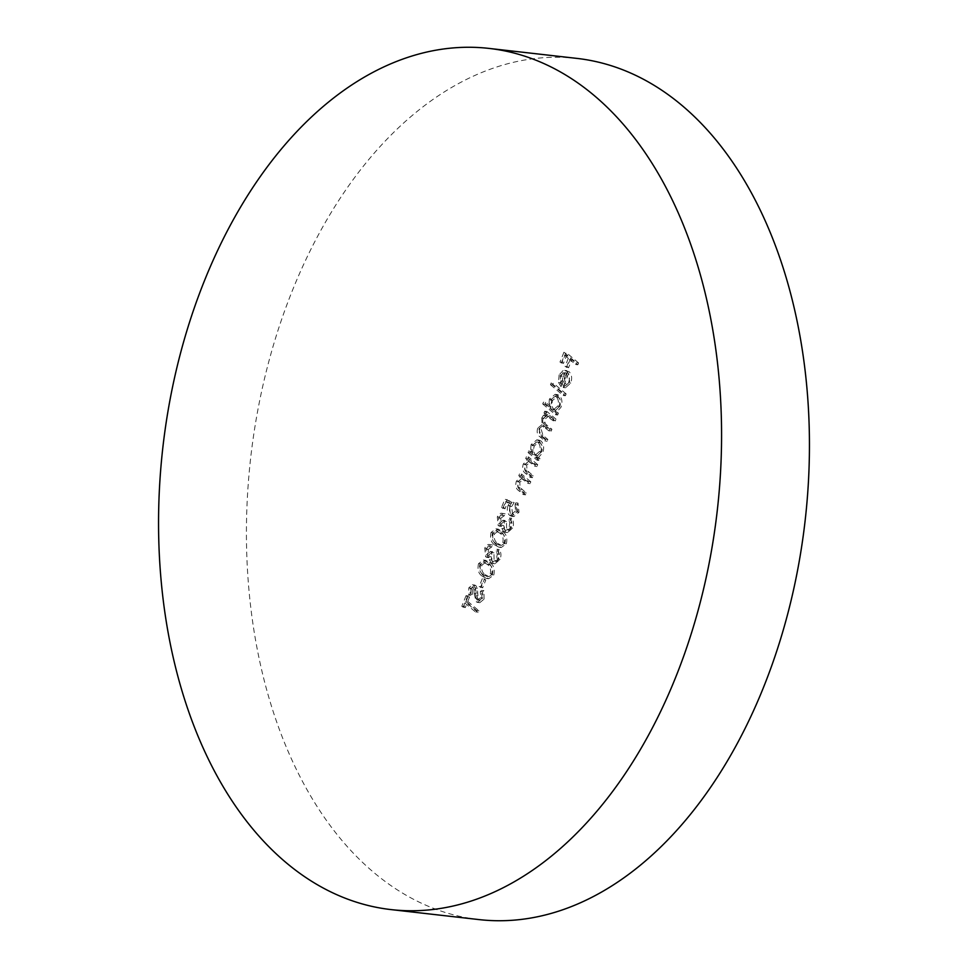 <?xml version="1.0" encoding="UTF-8"?>
<svg xmlns="http://www.w3.org/2000/svg" width="968" height="968" viewBox="0 0 968 968"><rect width="100%" height="100%" fill="white"/><g stroke="black" fill="none" stroke-linecap="round" stroke-linejoin="round"><path stroke-width="0.73" stroke-dasharray="4.84 3.63" d="M576.807 58.383A433.374 278.953 -83.5 0 0 292.433 290.424A433.374 278.953 -83.5 0 0 479.075 919.6M484.109 599.071L483.867 590.613L482.548 591.787L482.838 597.994L479.124 600.184L478.192 598.43L477.321 588.338L475.881 585.616L474.562 585.011L470.956 588.157L470.896 595.344L472.324 594.34L472.324 589.028L475.094 587.382L478.41 602.023L479.825 602.677L484.109 599.071L481.919 598.829L481.677 590.359L483.867 590.613M481.677 590.359L480.346 591.545L480.636 597.752L476.934 599.942L479.971 600.571L476.934 599.942L476.002 598.176L478.192 598.43M476.002 598.176L475.119 588.096L473.679 585.362L472.372 584.769L468.766 587.903L468.694 595.09L470.121 594.098L470.121 588.786L472.892 587.14L472.239 586.826L475.094 587.382L472.892 587.14L473.969 589.827L476.159 590.081M493.801 574.98C495.023 569.172 493.753 565.07 489.977 562.674L485.561 560.278L480.697 563.933C479.438 569.789 480.685 573.976 484.436 576.456L488.707 578.719L493.801 574.98L491.599 574.726C492.821 568.918 491.55 564.816 487.787 562.432L489.977 562.674M506.349 543.762C507.571 537.954 506.3 533.852 502.525 531.468L498.109 529.072L493.244 532.715C491.986 538.583 493.232 542.758 496.983 545.25L501.255 547.513L506.349 543.762L504.146 543.52C505.369 537.712 504.098 533.61 500.335 531.214L502.525 531.468M507.063 499.415L503.711 507.74L504.994 508.817L507.764 501.92L511.479 503.59L510.281 505.768C508.89 509.979 509.386 513.258 511.794 515.593L513.851 516.549L519.029 512.217L518.001 503.07L517.263 504.885L517.711 511.249L513.899 514.407L512.471 513.73L511.697 506.518L514.129 502.586L504.86 499.173L501.521 507.486L503.711 507.74M537.712 464.664L528.613 456.993L527.875 458.808L529.52 460.199L525.455 464.313C524.208 468.742 525.007 471.876 527.838 473.751L532.485 477.672L533.223 475.857L526.955 470.279L526.701 464.942L531.13 461.93L536.986 466.491L537.712 464.664L535.522 464.422L526.41 456.739L528.613 456.993M526.41 456.739L525.684 458.566L527.318 459.945L523.252 464.071C522.018 468.488 522.817 471.634 525.636 473.497L530.295 477.418L531.021 475.603L524.753 470.024L524.499 464.688L528.407 461.554L531.13 461.93L528.939 461.688L534.784 466.237L536.986 466.491M556.007 419.156L546.908 411.473L546.17 413.288L547.755 414.631L545.649 415.599L543.956 418.273L544.258 424.843L539.878 428.425C538.789 432.502 539.563 435.394 542.189 437.1L547.126 441.263L547.852 439.436L542.915 435.273L541.124 429.054L544.561 426.307L551.203 431.111L551.929 429.296L547.307 425.388C545.141 424.238 544.439 422.072 545.202 418.902L548.638 416.167L555.281 420.971L556.007 419.156L553.817 418.902L544.706 411.219L546.908 411.473M566.159 393.916L553.369 383.146L552.643 384.961L565.421 395.743L566.159 393.916L563.957 393.673L551.179 382.892L553.369 383.146M578.598 362.976L566.135 352.461L562.166 362.347L563.436 363.423L566.679 355.365L570.515 358.596L567.272 366.654L568.555 367.731L571.798 359.673L577.86 364.791L578.598 362.976L576.396 362.722L563.945 352.219L566.135 352.461M569.716 381.876L565.602 385.712L565.469 387.781L570.745 383.05C572.354 378.222 571.798 374.41 569.051 371.639L565.324 370.78L561.295 375.148L560.69 382.626L563.207 386.897L568.531 373.636L569.716 381.876L567.514 381.622L563.4 385.47L565.602 385.712M545.637 402.385L544.899 404.213L557.689 414.994L558.415 413.167L556.842 411.836L561.016 407.25C562.638 402.313 562.093 398.405 559.383 395.525L557.338 394.581L551.566 399.361L551.07 406.971L545.637 402.385L543.435 402.144L542.709 403.959L544.899 404.213M531.009 451.003L530.283 452.83L539.394 460.502L540.12 458.687L538.547 457.356L542.709 452.77C544.343 447.821 543.798 443.913 541.088 441.045L539.043 440.101L533.259 444.869L532.702 452.431L531.009 451.003L528.818 450.761L528.08 452.576L530.283 452.83M530.815 481.834L521.704 474.151L520.978 475.978L522.623 477.357L518.545 481.483C517.311 485.9 518.11 489.046 520.941 490.921L525.588 494.842L526.314 493.014L520.046 487.449L519.792 482.112L524.232 479.099L530.077 483.649L530.815 481.834L528.613 481.58L519.514 473.909L521.704 474.151M519.514 473.909L518.775 475.724L520.421 477.115L516.355 481.229C515.121 485.658 515.908 488.804 518.739 490.667L523.385 494.587L524.124 492.772L517.856 487.194L517.602 481.858L521.51 478.724L524.232 479.099L522.03 478.845L527.887 483.407L530.077 483.649M500.771 518.255L504.401 515.629L505.127 513.802L501.787 513.258L505.127 513.802C502.84 512.895 500.964 514.008 499.5 517.154L500.359 525.806L501.69 526.423L503.88 525.6L504.05 528.697L505.78 531.771L507.51 532.545L512.629 528.141C514.02 524.245 513.706 520.953 511.673 518.279L510.935 520.094L512.024 523.144L511.334 527.1C510.124 530.04 508.551 531.021 506.627 530.04L506.494 521.583L505.211 520.494L501.085 523.978L500.771 518.255L498.58 518.001L502.198 515.375L504.401 515.629M502.198 515.375L502.924 513.56C500.637 512.641 498.762 513.754 497.31 516.9L498.157 525.551L499.488 526.181L501.678 525.346L501.86 528.443L503.59 531.517L505.308 532.291L510.426 527.899C511.83 523.99 511.503 520.699 509.471 518.025L508.744 519.852L509.821 522.889L509.132 526.846C507.922 529.798 506.361 530.779 504.425 529.798L507.656 530.512L504.425 529.798L504.304 521.328L506.494 521.583M504.304 521.328L503.021 520.252L498.895 523.736L501.775 524.293L498.895 523.736L498.58 518.001M488.223 549.461L491.853 546.835L492.579 545.02L489.239 544.476L492.579 545.02C490.292 544.101 488.416 545.214 486.952 548.36L487.811 557.024L489.142 557.641L491.333 556.806L491.514 559.903L493.232 562.989L494.963 563.751L500.081 559.359C501.472 555.451 501.158 552.159 499.125 549.485L498.387 551.312L499.476 554.349L498.786 558.306C497.576 561.259 496.003 562.239 494.079 561.259L493.946 552.788L492.676 551.712L488.537 555.196L488.223 549.461L486.033 549.219L489.651 546.593L491.853 546.835M489.651 546.593L490.377 544.766C488.09 543.847 486.214 544.972 484.762 548.118L485.621 556.769L486.94 557.386L489.13 556.564L489.312 559.661L491.042 562.735L492.76 563.497L497.879 559.105C499.282 555.196 498.956 551.917 496.923 549.243L496.197 551.058L497.274 554.107L496.596 558.064C495.374 561.004 493.813 561.985 491.877 561.004L495.108 561.73L491.877 561.004L491.756 552.534L493.946 552.788M491.756 552.534L490.474 551.457L486.347 554.942L489.227 555.511L486.347 554.942L486.033 549.219M485.779 580.026L484.496 578.949L481.362 586.753L482.645 587.83L485.779 580.026L482.306 578.707L484.496 578.949M467.774 601.406L469.553 596.99L468.27 595.913L463.987 606.573L465.257 607.65L467.036 603.233L478.216 612.659L478.954 610.844L467.774 601.406L465.572 601.164L467.35 596.736L469.553 596.99M563.945 352.219L559.964 362.092L562.166 362.347M559.964 362.092L563.436 363.423M561.246 363.169L564.489 355.111L566.679 355.365M564.489 355.111L568.325 358.341L570.515 358.596M568.325 358.341L565.082 366.412L567.272 366.654M565.082 366.412L568.555 367.731M566.353 367.489L569.595 359.418L571.798 359.673M569.595 359.418L575.67 364.537L577.86 364.791M575.67 364.537L576.396 362.722M563.4 385.47L563.279 387.527L565.469 387.781M563.279 387.527L568.543 382.796L570.745 383.05M568.543 382.796C570.164 377.968 569.595 374.168 566.849 371.385L569.051 371.639M566.849 371.385L565.324 370.78M563.122 370.526L559.105 374.894L561.295 375.148M559.105 374.894L558.488 382.372L560.69 382.626M558.488 382.372L561.004 386.656L563.207 386.897M561.004 386.656L566.341 373.394L568.531 373.636M566.341 373.394L567.514 381.622M565.143 372.632L560.617 383.885L560.182 375.935L562.565 372.825L567.333 372.886L562.819 384.139L562.372 376.177L564.767 373.079L567.333 372.886L565.143 372.632M560.617 383.885L562.819 384.139M562.565 372.825L564.767 373.079M560.182 375.935L562.372 376.177M551.179 382.892L550.441 384.719L552.643 384.961M550.441 384.719L563.231 395.488L565.421 395.743M563.231 395.488L563.957 393.673M542.709 403.959L555.487 414.74L557.689 414.994M555.487 414.74L556.225 412.925L558.415 413.167M556.225 412.925L554.64 411.594L556.842 411.836M554.64 411.594L558.814 406.996L561.016 407.25M558.814 406.996C560.448 402.059 559.903 398.151 557.181 395.271L559.383 395.525M557.181 395.271L555.148 394.327L549.364 399.106L551.566 399.361M549.364 399.106L548.88 406.729L551.07 406.971M548.88 406.729L543.435 402.144M557.665 406.124L553.321 409.851L551.687 409.101C549.582 406.887 549.183 403.874 550.477 400.074L554.906 396.408L556.467 397.11C558.512 399.348 558.911 402.361 557.665 406.124L559.867 406.366L555.511 410.105L553.89 409.343C551.784 407.129 551.373 404.128 552.668 400.329L557.096 396.65L558.657 397.352C560.702 399.602 561.113 402.603 559.867 406.366M551.687 409.101L553.89 409.343M550.477 400.074L552.668 400.329M556.467 397.11L558.657 397.352M544.706 411.219L543.98 413.046L546.17 413.288M543.98 413.046L545.565 414.377L547.755 414.631M545.565 414.377L543.447 415.357L545.649 415.599M543.447 415.357L541.765 418.019L543.956 418.273M541.765 418.019L542.068 424.589L544.258 424.843M542.068 424.589L537.676 428.183L539.878 428.425M537.676 428.183C536.599 432.26 537.361 435.14 539.999 436.846L544.923 441.009L547.126 441.263M544.923 441.009L545.662 439.194L547.852 439.436M545.662 439.194L540.725 435.031L538.922 428.8L541.124 429.054M538.922 428.8L542.37 426.065L549.001 430.869L551.203 431.111M549.001 430.869L549.739 429.042L551.929 429.296M549.739 429.042L545.105 425.146C542.939 423.996 542.237 421.83 543.012 418.648L545.202 418.902M543.012 418.648L546.448 415.925L553.079 420.717L555.281 420.971M553.079 420.717L553.817 418.902M528.08 452.576L537.192 460.26L539.394 460.502M537.192 460.26L537.918 458.433L540.12 458.687M537.918 458.433L536.345 457.114L538.547 457.356M536.345 457.114L540.519 452.516L542.709 452.77M540.519 452.516C542.153 447.579 541.608 443.671 538.886 440.791L541.088 441.045M538.886 440.791L536.841 439.847L531.069 444.627L533.259 444.869M531.069 444.627L530.5 452.177L532.702 452.431M530.5 452.177L528.818 450.761M539.37 451.632L535.026 455.371L533.392 454.609C531.287 452.395 530.887 449.394 532.182 445.595L536.599 441.928L538.172 442.618C540.217 444.869 540.616 447.869 539.37 451.632L541.572 451.887L537.216 455.613L535.582 454.863C533.489 452.649 533.078 449.648 534.372 445.837L538.801 442.17L540.362 442.872C542.407 445.123 542.806 448.124 541.572 451.887M533.392 454.609L535.582 454.863M532.182 445.595L534.372 445.837M538.172 442.618L540.362 442.872M525.684 458.566L527.875 458.808M527.318 459.945L529.52 460.199M523.252 464.071L525.455 464.313M530.295 477.418L532.485 477.672M531.021 475.603L533.223 475.857M524.753 470.024L526.955 470.279M524.499 464.688L526.701 464.942M534.784 466.237L535.522 464.422M518.775 475.724L520.978 475.978M520.421 477.115L522.623 477.357M516.355 481.229L518.545 481.483M523.385 494.587L525.588 494.842M524.124 492.772L526.314 493.014M517.856 487.194L520.046 487.449M517.602 481.858L519.792 482.112M527.887 483.407L528.613 481.58M501.521 507.486L504.994 508.817M502.791 508.563L505.574 501.666L507.764 501.92M505.574 501.666L511.479 503.59M509.289 503.336L508.079 505.526L510.281 505.768M508.079 505.526C506.688 509.737 507.196 513.004 509.591 515.351L511.794 515.593M509.591 515.351L511.649 516.307L516.827 511.975L519.029 512.217M516.827 511.975L515.799 502.815L518.001 503.07M515.799 502.815L515.073 504.643L517.263 504.885M515.073 504.643L515.508 510.995L517.711 511.249M515.508 510.995L511.697 514.153L510.281 513.488L512.471 513.73M510.281 513.488L509.495 506.276L511.697 506.518M509.495 506.276L511.927 502.344L514.129 502.586M511.927 502.344L504.86 499.173M497.31 516.9L499.5 517.154M498.157 525.551L500.359 525.806M501.678 525.346L503.88 525.6M501.86 528.443L504.05 528.697M503.59 531.517L505.78 531.771M510.426 527.899L512.629 528.141M509.471 518.025L511.673 518.279M508.744 519.852L510.935 520.094M509.821 522.889L512.024 523.144M509.132 526.846L511.334 527.1M503.021 520.252L505.211 520.494M500.335 531.214L495.906 528.818L491.042 532.473L493.244 532.715M491.042 532.473C489.784 538.329 491.03 542.504 494.793 544.996L496.983 545.25M494.793 544.996L499.064 547.259L504.146 543.52M495.519 543.181C492.579 541.318 491.514 538.135 492.301 533.61L495.906 530.972L499.597 533.029C502.586 534.796 503.662 537.954 502.852 542.504L498.956 545.044L495.519 543.181L497.709 543.423C494.781 541.572 493.704 538.377 494.503 533.864L498.109 531.226L501.787 533.283C504.776 535.05 505.865 538.196 505.042 542.745L501.158 545.299L497.709 543.423M499.343 545.117L501.545 545.359L499.343 545.117M492.301 533.61L494.503 533.864M502.852 542.504L505.042 542.745M484.762 548.118L486.952 548.36M485.621 556.769L487.811 557.024M489.13 556.564L491.333 556.806M489.312 559.661L491.514 559.903M491.042 562.735L493.232 562.989M497.879 559.105L500.081 559.359M496.923 549.243L499.125 549.485M496.197 551.058L498.387 551.312M497.274 554.107L499.476 554.349M496.596 558.064L498.786 558.306M490.474 551.457L492.676 551.712M487.787 562.432L483.371 560.024L478.507 563.678L480.697 563.933M478.507 563.678C477.236 569.547 478.482 573.721 482.245 576.214L484.436 576.456M482.245 576.214L486.517 578.477L491.599 574.726M482.971 574.387C480.031 572.536 478.966 569.341 479.753 564.816L483.359 562.178L487.049 564.247C490.038 566.002 491.115 569.16 490.304 573.709L486.408 576.262L482.971 574.387L485.162 574.641C482.233 572.778 481.156 569.595 481.955 565.07L485.561 562.432L489.239 564.489C492.228 566.256 493.317 569.414 492.494 573.964L488.61 576.505L485.162 574.641M486.795 576.323L488.997 576.577L486.795 576.323M479.753 564.816L481.955 565.07M490.304 573.709L492.494 573.964M482.306 578.707L479.172 586.499L481.362 586.753M479.172 586.499L482.645 587.83M480.443 587.588L483.576 579.784M480.346 591.545L482.548 591.787M480.636 597.752L482.838 597.994M475.119 588.096L477.321 588.338M473.679 585.362L475.881 585.616M468.766 587.903L470.956 588.157M468.694 595.09L470.896 595.344M470.121 594.098L472.324 594.34M470.121 588.786L472.324 589.028M473.969 589.827L474.114 593.602L476.304 593.856M474.114 593.602L476.208 601.781L478.41 602.023M476.208 601.781L477.623 602.423L481.919 598.829M467.35 596.736L466.068 595.659L468.27 595.913M466.068 595.659L461.784 606.331L463.987 606.573M461.784 606.331L465.257 607.65M463.067 607.408L464.846 602.979L467.036 603.233M464.846 602.979L476.026 612.417L478.216 612.659M476.026 612.417L476.752 610.59L478.954 610.844M476.752 610.59L465.572 601.164M539.999 436.846L542.189 437.1M540.725 435.031L542.915 435.273M545.468 427.88L547.658 428.134M545.105 425.146L547.307 425.388M549.255 417.486L551.445 417.74M525.636 473.497L527.838 473.751M526.737 471.985L528.939 472.239M531.492 463.466L533.695 463.708M518.739 490.667L520.941 490.921M519.84 489.155L522.03 489.409M524.596 480.624L526.786 480.878M499.597 533.029L501.787 533.283M487.049 564.247L489.239 564.489M475.482 592.852L477.672 593.094M566.873 370.635L564.671 370.381M557.338 394.581L555.148 394.327M555.511 410.105L553.321 409.851M557.096 396.65L554.906 396.408M544.561 426.307L542.37 426.065M548.638 416.167L546.448 415.925M539.043 440.101L536.841 439.847M537.216 455.613L535.026 455.371M538.801 442.17L536.599 441.928M513.851 516.549L511.649 516.307M513.899 514.407L511.697 514.153M501.69 526.423L499.488 526.181M507.51 532.545L505.308 532.291M498.109 529.072L495.906 528.818M501.255 547.513L499.064 547.259M498.109 531.226L495.906 530.972M489.142 557.641L486.94 557.386M494.963 563.751L492.76 563.497M485.561 560.278L483.371 560.024M488.707 578.719L486.517 578.477M485.561 562.432L483.359 562.178M474.562 585.011L472.372 584.769M479.825 602.677L477.623 602.423"/><path stroke-width="1.45" d="M204.563 280.442A433.374 278.953 -83.5 0 0 391.193 909.617A433.374 278.953 -83.5 0 0 675.567 677.576A433.374 278.953 -83.5 0 0 488.925 48.4A433.374 278.953 -83.5 0 0 204.563 280.442M391.193 909.617L479.075 919.6A433.374 278.953 -83.5 0 0 763.437 687.558A433.374 278.953 -83.5 0 0 576.807 58.383L488.925 48.4"/></g></svg>
